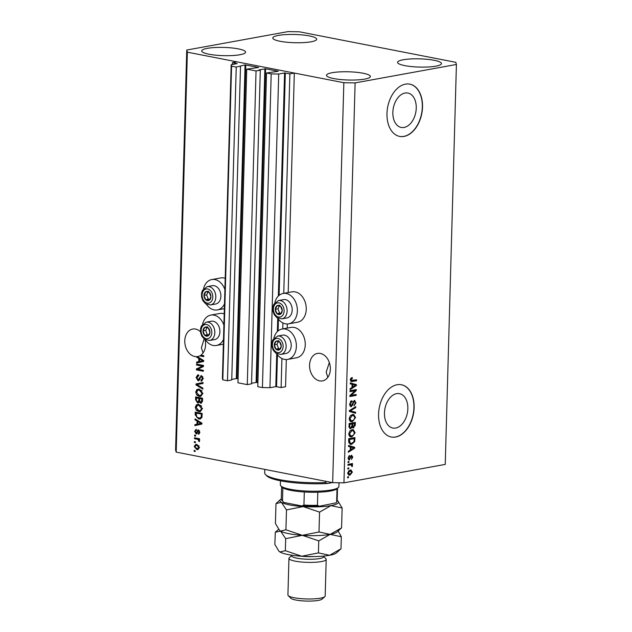 <?xml version="1.0" encoding="UTF-8"?>
<svg xmlns="http://www.w3.org/2000/svg" width="632" height="632" viewBox="0 0 632 632"><rect width="100%" height="100%" fill="white"/><g stroke="black" fill="none" stroke-linecap="round" stroke-linejoin="round"><path stroke-width="0.95" d="M246.733 69.125L256.039 70.942L247.278 384.619L237.972 382.795L246.733 69.125L258.662 67.474L245.058 64.906L236.234 67.071L231.581 66.163L231.17 64.748L237.174 63.619L232.442 62.647L232.386 64.527M232.442 62.647L236.882 61.841L294.322 73.051L288.192 292.545M231.17 64.748L222.409 378.418L222.82 379.84L231.581 66.163M236.234 67.071L227.473 380.748L222.82 379.84M240.5 66.297L231.739 379.974L227.473 380.748M245.058 64.906L236.297 378.584L231.754 379.413M236.297 378.584L238.082 378.797M294.322 73.051L289.883 73.857L284.574 72.957L278.712 74.023L271.191 73.897L266.538 72.988L278.293 71.258L265.614 68.785L259.041 69.876L260.305 70.168L251.544 383.837L247.278 384.619M260.305 70.168L256.039 70.942M264.863 68.777L256.102 382.447L251.56 383.276M256.102 382.447L257.888 382.66M266.538 72.988L257.777 386.666L262.43 387.574L271.191 73.897M278.712 74.023L269.951 387.7L262.43 387.574M276.729 353.762L275.813 386.634L269.951 387.7M275.813 386.634L281.122 387.535L281.927 358.502M289.883 73.857L283.752 293.382M282.923 322.952L282.757 328.932M286.32 359.537L285.561 386.729L281.122 387.535M287.315 323.987L287.204 328.095M416.243 108.112A17.514 11.423 101 0 0 407.901 93.046A17.514 11.423 101 0 0 392.851 112.37A17.514 11.423 101 0 0 401.186 127.435A17.514 11.423 101 0 0 416.243 108.112M407.845 408.714A17.514 11.423 101 0 0 399.503 393.657A17.514 11.423 101 0 0 384.454 412.973A17.514 11.423 101 0 0 392.796 428.038A17.514 11.423 101 0 0 407.845 408.714M414.118 407.648A26.623 17.364 101 0 0 401.446 384.754A26.623 17.364 101 0 0 378.576 414.118A26.623 17.364 101 0 0 391.248 437.012A26.623 17.364 101 0 0 414.118 407.648M391.145 436.996A26.623 17.364 101 0 0 413.921 407.608A26.623 17.364 101 0 0 401.352 384.738M422.516 107.045A26.623 17.364 101 0 0 409.844 84.151A26.623 17.364 101 0 0 386.974 113.515A26.623 17.364 101 0 0 399.645 136.409A26.623 17.364 101 0 0 422.516 107.045M399.543 136.386A26.623 17.364 101 0 0 422.318 107.005A26.623 17.364 101 0 0 409.741 84.135M330.362 369.191A13.975 10.27 -100.3 0 0 317.462 353.407A13.975 10.27 -100.3 0 0 309.569 365.13A13.975 10.27 -100.3 0 0 322.47 380.906A13.975 10.27 -100.3 0 0 330.362 369.191M198.014 356.48L197.35 356.606A13.975 10.27 -100.3 0 0 197.682 356.551A13.975 10.27 -100.3 0 0 199.72 355.871L203.757 356.661L203.78 355.705L200.913 355.145A13.975 10.27 -100.3 0 0 205.582 344.827A13.975 10.27 -100.3 0 0 204.973 339.558M200.463 331.689A13.975 10.27 -100.3 0 0 192.681 329.051A13.975 10.27 -100.3 0 0 184.781 340.767A13.975 10.27 -100.3 0 0 196.781 356.661L197.674 356.495A13.975 10.27 -100.3 0 0 198.124 356.456M278.396 35.416A21.962 4.116 -178.4 0 1 302.641 34.973A21.962 4.116 -178.4 0 1 316.687 39.216A21.962 4.116 -178.4 0 1 311.078 41.791A21.962 4.116 -178.4 0 1 286.833 42.233A21.962 4.116 -178.4 0 1 272.779 37.991A21.962 4.116 -178.4 0 1 278.396 35.416M403.184 59.771A21.962 4.116 -178.4 0 1 427.422 59.337A21.962 4.116 -178.4 0 1 441.476 63.571A21.962 4.116 -178.4 0 1 435.859 66.155A21.962 4.116 -178.4 0 1 411.622 66.589A21.962 4.116 -178.4 0 1 397.567 62.347A21.962 4.116 -178.4 0 1 403.184 59.771M332.092 72.712A21.962 4.116 -178.4 0 1 356.337 72.277A21.962 4.116 -178.4 0 1 370.392 76.519A21.962 4.116 -178.4 0 1 364.775 79.095A21.962 4.116 -178.4 0 1 340.53 79.529A21.962 4.116 -178.4 0 1 326.483 75.287A21.962 4.116 -178.4 0 1 332.092 72.712M207.312 48.356A21.962 4.116 -178.4 0 1 231.557 47.913A21.962 4.116 -178.4 0 1 245.603 52.156A21.962 4.116 -178.4 0 1 239.994 54.731A21.962 4.116 -178.4 0 1 215.749 55.174A21.962 4.116 -178.4 0 1 201.695 50.931A21.962 4.116 -178.4 0 1 207.312 48.356M277.693 318.173A15.437 11.344 -100.3 0 0 285.451 323.821A15.437 11.344 -100.3 0 0 288.642 323.853L297.522 322.233A15.437 11.344 -100.3 0 0 306.196 307.152A15.437 11.344 -100.3 0 0 295.183 291.881A15.437 11.344 -100.3 0 0 291.992 291.858L283.104 293.469A15.437 11.344 -100.3 0 0 274.865 302.649M288.642 323.853A15.437 11.344 -100.3 0 0 297.309 308.772A15.437 11.344 -100.3 0 0 286.296 293.501A15.437 11.344 -100.3 0 0 283.104 293.469M273.877 338.199A15.437 11.344 79.7 0 1 282.117 329.019L290.997 327.408A15.437 11.344 79.7 0 1 294.188 327.431A15.437 11.344 79.7 0 1 305.201 342.702A15.437 11.344 79.7 0 1 296.534 357.783L287.647 359.403A15.437 11.344 79.7 0 1 284.455 359.371A15.437 11.344 79.7 0 1 276.697 353.723M282.117 329.019A15.437 11.344 79.7 0 1 285.301 329.051A15.437 11.344 79.7 0 1 296.313 344.322A15.437 11.344 79.7 0 1 287.647 359.403M203.559 288.729A15.437 11.344 79.7 0 1 211.799 279.557L220.687 277.938A15.437 11.344 79.7 0 1 223.878 277.969A15.437 11.344 79.7 0 1 225.205 278.325M224.494 303.881A15.437 11.344 79.7 0 1 217.329 309.933A15.437 11.344 79.7 0 1 214.145 309.901A15.437 11.344 79.7 0 1 206.388 304.253M211.799 279.557A15.437 11.344 79.7 0 1 214.991 279.581A15.437 11.344 79.7 0 1 224.889 289.559M224.21 313.875A15.437 11.344 -100.3 0 0 222.883 313.512A15.437 11.344 -100.3 0 0 219.691 313.488L210.812 315.099A15.437 11.344 -100.3 0 0 202.572 324.279M205.392 339.803A15.437 11.344 -100.3 0 0 213.15 345.451A15.437 11.344 -100.3 0 0 216.342 345.483A15.437 11.344 -100.3 0 0 223.499 339.431M223.902 325.109A15.437 11.344 -100.3 0 0 213.995 315.131A15.437 11.344 -100.3 0 0 210.812 315.099M329.335 362.523L326.175 372.161L327.826 377.351M204.112 338.942L201.395 347.798L203.038 352.988M299.331 31.79L455.806 62.331L456.415 64.464L445.244 464.402L343.942 482.84L332.669 482.651L176.194 452.109L175.585 449.976L186.756 50.039L288.058 31.6L299.331 31.79M197.35 356.606L203.646 360.532L203.623 361.457L196.607 363.029L196.631 362.041L198.725 361.646L198.819 358.447L196.765 357.246L196.781 356.661M202.066 366.125L196.552 365.051L196.576 364.095L203.512 365.454L203.48 366.465L197.848 369.246L203.37 370.32L203.346 371.276L196.418 369.918L196.441 368.906L202.959 365.968L196.552 365.051M198.606 375.843L196.923 377.715L198.053 379.8L201.403 375.677L203.228 378.702L201.079 381.104L201.016 380.14L202.422 378.568L201.363 376.617L200.652 376.783L199.744 379.666L198.053 380.756L196.11 377.478L197.745 374.871L198.543 374.871L198.606 375.843L198.077 375.866L198.969 375.7M198.053 379.8L199.27 379.642L200.004 378.758M200.865 375.661L201.403 375.677M201.75 381.104L201.079 381.104L201.971 380.946L201.908 380.037M201.016 380.14L202.358 379.958M202.817 376.767L200.652 376.783M198.622 380.764L198.053 380.756L198.938 380.59L197.5 379.508M202.848 389.13L195.999 384.896L196.023 383.916L203.03 382.534L203.006 383.513L196.821 384.517L202.872 388.143L202.848 389.13M195.707 392.061L196.868 389.573L199.27 389.115L202.817 393.46L200.557 396.414L199.151 396.375L196.686 394.961L195.707 392.061L196.536 391.911M195.28 407.269L196.441 404.788L198.843 404.322L202.39 408.667L200.131 411.63L198.732 411.59L196.268 410.168L195.28 407.269L196.11 407.119M197.065 421.062L195.019 419.861L195.043 418.874L201.9 423.148L201.869 424.072L194.861 425.644L194.885 424.657L196.979 424.262L197.065 421.062L197.958 420.904L195.904 419.703L195.019 419.861M195.13 451.501L194.143 451.311L194.166 450.355L195.162 450.553L195.13 451.501M456.415 64.464L355.113 82.903L343.84 82.713L332.669 482.651M343.84 82.713L187.364 52.172L176.194 452.109M196.773 449.557L194.182 446.476L195.73 444.399L196.868 444.438L199.404 447.496L197.856 449.589L196.773 449.557L197.666 449.392L195.501 448.025M195.375 442.708L194.387 442.519L194.411 441.563L195.406 441.76L195.375 442.708M197.105 439.224L194.49 438.719L194.522 437.763L199.562 438.75L199.538 439.698L198.732 439.54L199.594 440.836L199.301 441.681L198.132 439.596L197.105 439.224L197.998 439.066L194.49 438.719M195.557 436.175L194.569 435.985L194.593 435.029L195.588 435.227L195.557 436.175M196.355 430.36L195.328 431.545L196.078 432.928L198.456 429.934L199.831 432.32L198.33 434.208L198.266 433.236L199.112 432.217L198.527 430.898L196.173 433.908L194.609 431.34L196.291 429.389L196.07 430.376L196.963 430.218M195.888 429.42L196.291 429.389M196.078 432.928L197.429 432.644L198.543 429.95M198.061 429.926L198.456 429.934M198.266 433.236L199.783 432.817M199.522 430.771L198.1 431.119M196.678 433.923L197.058 433.742L195.865 432.857M198.566 418.961L195.162 414.797L195.233 412.103L202.169 413.454L201.932 417.46L200.115 419.016L198.566 418.961L199.459 418.803L196.584 417.025M198.638 402.742L197.54 402.876L195.58 399.708L195.659 396.888L202.595 398.247L202.517 401.083L200.7 403.248L199.278 401.944L197.54 402.876L198.227 402.892M201.229 403.255L200.7 403.248L201.592 403.09L200.162 401.786M354.979 390.758L350.025 391.658L350.057 390.702L356.274 389.573L356.25 390.584L351.179 395.348L356.14 394.447L356.116 395.395L349.891 396.525L349.923 395.514L354.979 390.758L350.041 391.279M350.428 406.494L351.329 406.668L349.599 404.117L351.787 400.672L351.842 401.612L350.326 404.069L351.337 405.72L354.355 400.443L355.99 402.789L354.046 405.934L355.255 402.955L354.315 401.399L353.675 401.81L352.853 404.986L350.855 406.668M349.701 405.317L351.337 405.72M354.355 400.443L354.836 400.443M353.825 401.304L352.688 401.62M355.611 413.257L349.472 411.503L349.504 410.524L355.8 406.653L355.769 407.632L350.215 410.832L355.642 412.269L355.611 413.257M349.196 418.7L350.247 415.824L352.403 414.513L353.675 414.489L355.571 417.547L352.277 421.749L350.065 421.22L349.196 418.7M348.769 433.908L349.82 431.032L351.977 429.721L353.248 429.697L355.152 432.754L351.85 436.957L349.646 436.428L348.769 433.908M348.753 468.841L347.869 469.007L347.892 468.051L348.785 467.893L348.753 468.841L347.877 468.675M349.994 475.122L348.983 475.138L347.679 472.997L350.089 470.018L351.052 470.003L352.364 472.144L349.994 475.122L348.54 474.98M350.278 379.864L350.76 378.355L352.269 377.533L352.324 378.473L351.005 379.769L351.471 380.638L350.452 380.44L356.551 379.832L356.519 380.78L351.266 381.578L350.278 379.864M355.113 82.903L343.942 482.84M350.333 446.927L348.501 446.469L348.524 445.481L354.663 447.266L354.639 448.199L348.335 452.251L348.366 451.264L350.247 450.126L350.333 446.927M348.706 459.812L349.488 459.962L348.098 457.979L349.615 455.451L348.738 457.923L349.409 459.029L351.55 455.214L352.782 457.086L351.432 459.488L352.135 457.236L351.613 456.146L349.069 459.97M348.153 458.816L349.409 459.029M351.36 455.269L351.748 456.146L350.863 456.004M348.935 462.427L348.05 462.592L348.074 461.637L348.959 461.478L348.935 462.427L348.058 462.253M350.318 464.891L347.971 465.326L347.995 464.37L352.522 463.548L352.498 464.496L351.771 464.631L352.545 465.61L352.277 466.55L351.637 466.305L351.234 464.899L347.979 464.947M348.508 477.634L347.624 477.8L347.647 476.844L348.54 476.686L348.508 477.634L347.632 477.468M351.684 444.312L350.381 444.336L348.635 441.405L348.714 438.711L354.931 437.573L354.71 441.634L351.684 444.312L349.923 444.193M352.853 427.84L353.644 427.998L352.372 427.216L350.231 428.757L349.062 426.316L349.141 423.495L355.358 422.366L355.279 425.202L353.225 427.998M352.079 384.311L350.247 383.853L350.27 382.866L356.409 384.651L356.385 385.583L350.089 389.636L350.112 388.648L351.992 387.511L352.079 384.311M187.364 52.172L186.756 50.039M351.313 377.873L352.324 378.473M351.337 378.276L350.634 378.529M350.286 379.635L351.005 379.769M355.547 380.014L355.532 380.59L356.519 380.78M355.532 380.59L351.305 381.357L352.3 381.546M351.305 381.357L350.847 381.412M348.524 445.576L354.663 447.266M353.675 447.077L353.651 447.78M353.699 448.017L354.639 448.199M352.79 448.554L348.358 451.406M353.012 447.661L351.052 447.108L350.981 449.684L353.999 447.851L353.012 447.661M350.333 446.966L351.052 447.108M350.262 449.542L350.981 449.684M348.674 456.122L349.67 456.383M348.106 457.805L348.738 457.923M352.135 456.96L352.782 457.086M350.468 456.367L351.234 456.517M349.504 459.006L348.619 459.741M351.518 463.73L351.503 464.307L352.498 464.496M351.503 464.307L350.784 464.433L351.771 464.631M350.784 464.433L351.55 465.413M351.724 465.444L352.545 465.61M349.322 464.702L351.234 464.899M350.499 469.971L351.305 471.188M351.708 472.017L352.364 472.144M350.681 473.953L349.006 474.924M347.734 473.763L349.978 474.174L351.716 472.238L350.065 470.966L348.319 472.91L349.978 474.174M349.077 470.777L350.823 470.951L348.366 471.006M347.687 472.783L348.319 472.91M353.936 437.755L353.912 438.608M353.999 441.492L354.71 441.634M352.94 442.913L350.697 444.122M349.22 443.079L351.724 443.364L353.975 441.578L354.181 438.655L349.417 439.524L350.215 443.277L348.745 442.74M354.181 438.655L348.698 439.279M348.698 439.382L349.417 439.524M348.651 441.018L349.37 441.16M352.719 429.649L354.023 431.285M354.418 432.612L355.152 432.754M353.012 435.567L350.863 436.759L351.85 436.957M350.863 436.759L350.239 436.823M348.888 435.132L350.918 436.017L353.312 435.345L354.426 432.896L353.035 430.645L351.937 430.668L349.496 433.773L350.918 436.017M353.035 430.645L350.017 430.811M350.95 430.479L351.937 430.668M348.785 433.631L349.496 433.773M354.355 422.547L354.331 423.393M353.762 427.011L352.767 427.777M351.724 427.09L352.372 427.216M351.044 427.738L349.82 428.559L350.807 428.749M348.848 426.916L349.844 427.611M349.069 426.956L350.831 427.801L351.969 425.676L352.024 423.922L349.125 424.072M351.74 426.197L352.577 426.877M351.937 426.237L353.572 427.066L354.607 423.448L351.748 423.867M354.607 423.448L352.751 423.788L352.735 426.395M351.755 423.598L352.751 423.788M352.269 426.877L353.572 427.066M352.024 423.922L349.836 424.317L349.836 427.113M349.117 424.175L349.836 424.317M349.464 427.611L350.831 427.801M349.069 426.063L349.788 426.205M353.146 414.442L354.441 416.077M354.844 417.404L355.571 417.547M353.43 420.359L351.281 421.552L352.277 421.749M351.281 421.552L350.665 421.615M349.314 419.924L351.337 420.809L353.738 420.138L354.844 417.689L353.462 415.437L352.364 415.461L349.923 418.558L351.337 420.809M353.462 415.437L350.444 415.603M351.376 415.271L352.364 415.461M349.212 418.423L349.923 418.558M354.781 407.277L355.769 407.632M354.781 407.442L350.033 410.2M349.496 410.689L350.215 410.832M349.227 410.634L355.642 412.269M354.647 412.072L354.623 412.973M350.831 401.123L351.842 401.612M350.847 401.415L350.333 401.652M349.607 403.927L350.326 404.069M354.299 400.459L354.923 401.589M355.255 402.647L355.99 402.789M353.012 401.683L353.675 401.81M352.182 404.851L352.853 404.986M351.455 405.689L350.389 406.463M355.271 389.754L355.255 390.394L356.25 390.584M350.278 395.174L351.179 395.348M355.137 394.629L355.121 395.205L356.116 395.395M355.121 395.205L349.899 396.153M350.27 382.96L356.409 384.651M355.421 384.461L355.405 385.165M355.453 385.394L356.385 385.583M354.544 385.939L350.112 388.791M352.008 386.926L352.727 387.06L355.753 385.236L354.592 385.03M354.584 385.022L352.798 384.493L352.727 387.06M352.079 384.351L352.798 384.493M195.138 451.169L194.143 451.311M195.027 451.145L195.043 450.529M194.94 446.342L194.182 446.476M195.114 445.9L196.197 444.359M198.282 449.463L197.666 449.392M199.404 447.203L198.685 447.338L196.844 445.386L195.92 445.355L194.909 446.642L196.757 448.594L199.372 447.922M198.969 445.789L195.92 445.355M197.729 445.22L196.844 445.386M197.674 448.625L198.685 447.338M195.383 442.376L194.387 442.519M195.272 442.353L195.296 441.736M195.383 438.553L195.399 437.937M199.546 439.39L198.732 439.54M199.562 441.089L198.59 441.183M199.475 441.025L199.586 440.401M199.515 440.409L198.693 440.559M199.088 439.477L198.132 439.596M199.017 439.43L197.998 439.066M195.572 435.843L194.569 435.985M195.454 435.819L195.478 435.203M195.359 431.206L194.609 431.34M195.533 430.732L196.291 429.428M196.963 432.77L197.429 432.644L196.963 432.77M199.214 433.979L199.159 433.102M199.831 432.083L199.112 432.217M199.412 430.74L198.985 430.961L199.412 430.74M195.746 425.447L195.778 424.499L194.885 424.657M195.778 424.499L196.979 424.262M197.942 421.52L197.958 420.904M202.05 423.306L198.756 421.37L197.871 421.536L197.8 424.104L200.368 423.59M197.8 424.104L200.715 423.527M200.755 422.626L199.862 422.792L197.871 421.536M201.892 423.337L199.862 422.792M200.613 423.551L201.166 423.472M195.983 414.647L195.162 414.797M196.086 413.194L196.118 412.269M200.549 418.898L199.459 418.803M196.023 413.209L202.153 414.071L196.023 413.209L196.923 417.317L199.91 418.068L202.043 416.82M202.106 415.706L201.284 415.848L201.332 414.244M202.003 416.954L201.11 417.12L201.284 415.848M199.91 418.068L201.11 417.12M196.173 407.111L197.334 404.622L196.441 404.788M197.334 404.622L198.037 404.251M200.581 411.511L198.732 411.59M199.617 411.424L197.152 410.01L196.268 410.168M201.245 410.389L199.949 410.666L201.245 410.389L202.469 408.351M201.655 406.084L199.696 405.112L197.729 405.238L196.094 407.419L198.78 410.642L200.352 410.547L201.584 408.517L198.811 405.27L197.729 405.238M202.39 408.367L201.584 408.517M199.696 405.112L198.811 405.27M196.513 397.986L196.544 397.062M199.91 401.834L199.278 401.944M198.432 402.71L196.829 401.533M199.759 398.618L196.441 398.002L196.457 400.822L197.563 401.92L198.875 401.77L199.641 400.878M202.572 398.887L199.688 398.634L199.68 401.257L200.613 402.276L202.485 401.557M202.58 398.863L199.688 398.634M200.613 402.276L201.711 400.593L201.758 399.037M199.767 398.31L196.441 398.002M197.563 401.92L198.827 400.23L198.875 398.476M196.591 391.903L197.753 389.415L196.868 389.573M197.753 389.415L198.464 389.043M201 396.303L199.151 396.375M200.044 396.217L197.579 394.803L196.686 394.961M201.671 395.182L200.376 395.45L201.671 395.182L202.896 393.144M202.082 390.876L200.123 389.905L198.148 390.031L196.513 392.211L199.199 395.435L200.779 395.34L202.011 393.302L199.23 390.062L198.148 390.031M202.817 393.159L202.011 393.302M200.123 389.905L199.23 390.062M202.864 388.435L196.884 384.738L195.999 384.896M196.892 384.501L196.915 383.758L196.023 383.916M196.915 383.758L203.03 382.55M203.006 383.498L196.821 384.517M196.955 377.328L196.11 377.478M197.018 377.012L198.227 374.839M200.463 377.083L201.339 375.661M201.908 379.974L203.307 378.41M203.228 378.426L202.422 378.568M202.248 376.459L201.537 376.617M197.437 364.885L197.453 364.269M203.354 370.937L196.418 369.918M197.303 369.76L197.334 368.74L196.441 368.906M197.334 368.74L202.959 365.968M199.688 358.905L199.704 358.289L197.658 357.088L196.765 357.246M197.5 362.831L197.524 361.883L196.631 362.041M197.524 361.883L198.725 361.646M199.704 358.289L198.819 358.447M203.804 360.69L200.51 358.755L199.617 358.921L199.546 361.488L202.114 360.975M199.546 361.488L202.461 360.912M202.501 360.011L201.608 360.177L199.617 358.921M203.638 360.722L201.608 360.177M202.358 360.935L202.912 360.856M199.72 355.871L200.613 355.713A13.975 10.27 -100.3 0 0 201.418 355.247M203.765 356.33L200.613 355.713M210.393 298.912A4.661 3.421 -100.3 0 0 210.922 296.716A4.661 3.421 -100.3 0 0 209.303 292.418A4.661 3.421 -100.3 0 0 205.835 291.739A4.661 3.421 -100.3 0 0 203.994 295.365A4.661 3.421 -100.3 0 0 205.613 299.663A4.661 3.421 -100.3 0 0 209.081 300.334A4.661 3.421 -100.3 0 0 210.393 298.912M210.124 298.502L210.922 296.716L209.303 292.418L205.835 291.739L203.994 295.365L205.613 299.663L209.081 300.334L210.124 298.502M219.841 300.603A9.314 6.841 -100.3 0 0 219.581 290.286A9.314 6.841 -100.3 0 0 212.297 285.688L207.209 286.612A9.314 6.841 79.7 0 1 214.501 291.21A9.314 6.841 79.7 0 1 214.754 301.527A9.314 6.841 79.7 0 1 210.551 304.948L215.631 304.024A9.314 6.841 -100.3 0 0 219.841 300.603M208.054 292.126L206.656 294.875L208.284 299.173L209.619 299.434M208.505 291.249L205.835 291.739M206.656 294.875L203.994 295.365M208.284 299.173L205.613 299.663M281.706 312.832A4.661 3.421 -100.3 0 0 282.228 310.636A4.661 3.421 -100.3 0 0 280.608 306.33A4.661 3.421 -100.3 0 0 277.14 305.659A4.661 3.421 -100.3 0 0 275.299 309.277A4.661 3.421 -100.3 0 0 276.919 313.583A4.661 3.421 -100.3 0 0 280.387 314.254A4.661 3.421 -100.3 0 0 281.706 312.832M281.43 312.421L282.228 310.636L280.608 306.33L277.14 305.659L275.299 309.277L276.919 313.583L280.387 314.254L281.43 312.421M291.147 314.523A9.314 6.841 -100.3 0 0 290.886 304.205A9.314 6.841 -100.3 0 0 283.602 299.608L278.514 300.532A9.314 6.841 79.7 0 1 285.806 305.13A9.314 6.841 79.7 0 1 286.059 315.447A9.314 6.841 79.7 0 1 281.856 318.868L286.936 317.943A9.314 6.841 -100.3 0 0 291.147 314.523M279.36 306.046L277.962 308.795L279.589 313.093L280.924 313.353M279.81 305.169L277.14 305.659M277.962 308.795L275.299 309.277M279.589 313.093L276.919 313.583M280.711 348.382A4.661 3.421 -100.3 0 0 281.24 346.186A4.661 3.421 -100.3 0 0 279.613 341.88A4.661 3.421 -100.3 0 0 276.152 341.209A4.661 3.421 -100.3 0 0 274.304 344.827A4.661 3.421 -100.3 0 0 275.931 349.133A4.661 3.421 -100.3 0 0 279.391 349.804A4.661 3.421 -100.3 0 0 280.711 348.382M280.434 347.971L281.24 346.186L279.613 341.88L276.152 341.209L274.304 344.827L275.931 349.133L279.391 349.804L280.434 347.971M290.151 350.073A9.314 6.841 -100.3 0 0 289.898 339.755A9.314 6.841 -100.3 0 0 282.607 335.158L277.527 336.082A9.314 6.841 79.7 0 1 284.811 340.68A9.314 6.841 79.7 0 1 285.072 350.997A9.314 6.841 79.7 0 1 280.861 354.418L285.948 353.493A9.314 6.841 -100.3 0 0 290.151 350.073M278.372 341.596L276.974 344.345L278.594 348.643L279.929 348.904M278.815 340.719L276.152 341.209M276.974 344.345L274.304 344.827M278.594 348.643L275.931 349.133M209.405 334.462A4.661 3.421 -100.3 0 0 209.935 332.266A4.661 3.421 -100.3 0 0 208.307 327.969A4.661 3.421 -100.3 0 0 204.847 327.289A4.661 3.421 -100.3 0 0 202.998 330.915A4.661 3.421 -100.3 0 0 204.626 335.213A4.661 3.421 -100.3 0 0 208.086 335.884A4.661 3.421 -100.3 0 0 209.405 334.462M209.129 334.052L209.935 332.266L208.307 327.969L204.847 327.289L202.998 330.915L204.626 335.213L208.086 335.884L209.129 334.052M218.846 336.153A9.314 6.841 -100.3 0 0 218.593 325.836A9.314 6.841 -100.3 0 0 211.301 321.238L206.222 322.162A9.314 6.841 79.7 0 1 213.505 326.76A9.314 6.841 79.7 0 1 213.766 337.077A9.314 6.841 79.7 0 1 209.555 340.498L214.635 339.574A9.314 6.841 -100.3 0 0 218.846 336.153M207.067 327.676L205.669 330.425L207.288 334.723L208.623 334.984M207.509 326.799L204.847 327.289M205.669 330.425L202.998 330.915M207.288 334.723L204.626 335.213M264.8 469.402L264.697 472.918A45.259 8.477 1.6 0 0 265.487 474.553A45.259 8.477 1.6 0 0 325.433 482.564L325.472 481.244M325.433 482.564L327.4 483.512A43.924 8.232 -178.4 0 1 266.759 475.849L265.487 474.553M327.4 483.512L332.4 482.595M317.793 492.217A27.95 5.238 -178.4 0 0 330.378 491.048A27.95 5.238 -178.4 0 0 336.982 488.749A27.95 5.238 -178.4 0 0 337.022 488.718L336.659 501.784L336.05 502.859L319.263 506.256L317.43 505.284L317.793 492.217A27.95 5.238 -178.4 0 1 304.3 491.988A27.95 5.238 -178.4 0 1 282.875 487.809A27.95 5.238 -178.4 0 1 282.125 487.217L280.853 485.921A29.285 5.491 1.6 0 0 301.748 490.756A29.285 5.491 1.6 0 0 331.405 489.934A29.285 5.491 1.6 0 0 338.325 487.533A29.285 5.491 1.6 0 0 338.894 486.498L338.997 482.761M319.263 506.256L301.82 505.963L284.55 502.59L283.499 502.219L281.272 499.28A27.95 5.238 1.6 0 0 282.512 500.876L283.499 502.219M280.458 480.802L280.347 484.863A29.285 5.491 1.6 0 0 280.853 485.921M301.82 505.963L303.937 505.063A27.95 5.238 1.6 0 0 317.43 505.284M304.3 491.988L303.937 505.063M282.875 487.809L282.512 500.876M323.631 556.073L323.616 556.705A15.974 2.994 -178.4 0 1 319.531 558.577A15.974 2.994 -178.4 0 1 301.899 558.893A15.974 2.994 -178.4 0 1 291.684 555.812L291.7 555.18M323.623 556.413L325.875 558.72A18.636 3.492 -178.4 0 1 326.199 559.391A18.636 3.492 -178.4 0 1 321.435 561.579A18.636 3.492 -178.4 0 1 300.872 561.951A18.636 3.492 -178.4 0 1 288.95 558.348A18.636 3.492 -178.4 0 1 289.306 557.693L291.692 555.52M324.816 596.64L322.138 599.089A15.974 2.994 -178.4 0 1 318.362 600.4A15.974 2.994 -178.4 0 1 302.183 600.85A15.974 2.994 -178.4 0 1 290.791 598.212L288.247 595.621A18.636 3.492 1.6 0 0 301.543 598.694A18.636 3.492 1.6 0 0 320.416 598.172A18.636 3.492 1.6 0 0 324.816 596.64A18.636 3.492 1.6 0 0 325.18 595.984L326.199 559.391M288.95 558.348L287.923 594.949A18.636 3.492 1.6 0 0 288.247 595.621M286.486 509.921L303.147 506.572L319.555 512.118L330.971 505.616L342.133 508.01L337.946 501.121A29.285 5.491 -178.4 0 1 330.971 505.616A29.285 5.491 -178.4 0 1 303.147 506.572A29.285 5.491 -178.4 0 1 281.358 502.322L286.486 509.921L285.925 529.782L280.553 531.07L279.376 530.122L275.426 523.47L275.979 503.617L281.358 502.322A29.285 5.491 1.6 0 1 280.474 499.517L276.113 503.491M340.996 548.781L329.58 555.283A29.285 5.491 -178.4 0 0 336.5 552.882L340.996 548.781L341.327 536.766L330.165 534.372A29.285 5.491 -178.4 0 1 302.341 535.328L318.757 540.874L330.165 534.372A29.285 5.491 -178.4 0 0 337.085 531.97L341.572 527.87L330.165 534.372L319.002 531.978L302.341 535.328L285.925 529.782M319.002 531.978L319.555 512.118M341.572 527.87L342.133 508.01M278.941 551.175A29.285 5.491 -178.4 0 0 279.028 551.27A29.285 5.491 -178.4 0 0 279.968 551.981L285.348 550.693L301.756 556.239L318.417 552.889L329.58 555.283A29.285 5.491 -178.4 0 1 301.756 556.239A29.285 5.491 -178.4 0 1 279.968 551.981L278.791 551.033L274.841 544.381L275.307 532.247L280.553 531.07L285.68 538.677L302.341 535.328A29.285 5.491 -178.4 0 1 280.553 531.07A29.285 5.491 -178.4 0 1 279.613 530.359A29.285 5.491 -178.4 0 1 279.518 530.264M337.164 500.512A29.285 5.491 -178.4 0 1 337.946 501.121M281.287 498.948A29.285 5.491 1.6 0 0 280.474 499.517M341.327 536.766L338.144 530.999M285.348 550.693L285.68 538.677M318.417 552.889L318.757 540.874M245.808 64.922L237.047 378.592M265.614 68.785L256.853 382.463M284.574 72.957L278.341 296.053M277.725 318.212L277.353 331.603M285.324 72.972L279.115 295.349M278.451 319.207L278.12 330.899M277.456 354.757L276.563 386.642M350.168 457.481L350.942 457.631M354.141 440.014L354.86 440.156M354.56 425.059L355.279 425.202M351.985 425.328L352.703 425.462M350.215 410.089L351.21 410.287M350.191 410.863L351.187 411.053M352.577 403.216L353.217 403.342M197.729 431.798L196.844 431.964M196.402 399.558L195.58 399.708M202.532 400.443L201.711 400.593M199.649 400.08L198.827 400.23M198.811 384.201L197.927 384.359M200.281 377.612L199.428 377.77M211.989 300.469A7.189 5.277 -100.3 0 0 210.306 290.451A7.189 5.277 -100.3 0 0 202.927 291.605A7.189 5.277 -100.3 0 0 204.618 301.63A7.189 5.277 -100.3 0 0 211.989 300.469M283.294 314.388A7.189 5.277 -100.3 0 0 281.611 304.371A7.189 5.277 -100.3 0 0 274.233 305.525A7.189 5.277 -100.3 0 0 275.923 315.55A7.189 5.277 -100.3 0 0 283.294 314.388M282.307 349.938A7.189 5.277 -100.3 0 0 280.616 339.913A7.189 5.277 -100.3 0 0 273.237 341.075A7.189 5.277 -100.3 0 0 274.928 351.1A7.189 5.277 -100.3 0 0 282.307 349.938M211.001 336.019A7.189 5.277 -100.3 0 0 209.31 326.001A7.189 5.277 -100.3 0 0 201.932 327.155A7.189 5.277 -100.3 0 0 203.623 337.18A7.189 5.277 -100.3 0 0 211.001 336.019M318.488 506.287A26.623 4.985 -178.4 0 1 302.665 506.027M336.659 501.784A27.95 5.238 1.6 0 0 337.156 500.836L337.512 488.275M314.112 556.563A15.974 2.994 -178.4 0 1 301.18 556.199M223.365 344.203L216.342 345.483M224.36 308.653L217.329 309.933M351.748 456.146L350.752 455.956M196.299 432.936L197.184 432.778M198.377 430.898L199.262 430.74M200.992 376.609L201.877 376.451M207.209 286.612L202.453 290.38L201.553 293.153L201.592 297.095L202.896 300.729L205.558 303.739L210.551 304.948M278.514 300.532L273.759 304.3L272.858 307.073L272.898 311.015L274.201 314.649L276.863 317.659L281.856 318.868M277.527 336.082L272.763 339.85L271.863 342.623L271.902 346.565L273.206 350.199L275.876 353.209L280.861 354.418M206.222 322.162L201.458 325.93L200.557 328.703L200.597 332.645L201.9 336.279L204.571 339.289L209.555 340.498M336.982 488.749L338.325 487.533M281.627 486.711L281.272 499.28M336.05 502.859L337.156 500.836M278.609 529.237L275.307 532.247"/></g></svg>
